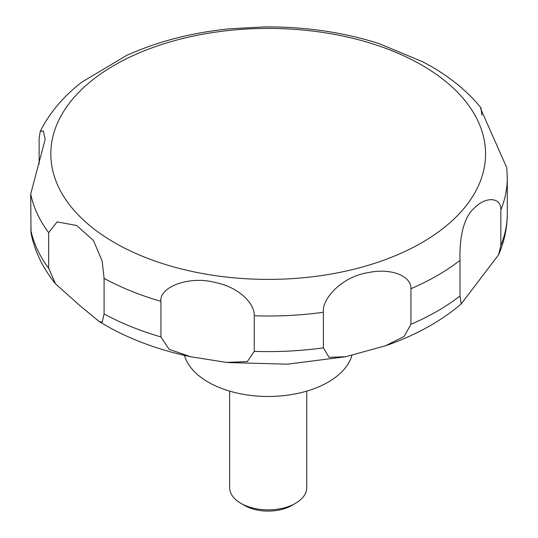 <?xml version="1.0" encoding="UTF-8"?>
<svg xmlns="http://www.w3.org/2000/svg" width="538" height="538" viewBox="0 0 538 538"><rect width="100%" height="100%" fill="white"/><g stroke="black" fill="none" stroke-linecap="round" stroke-linejoin="round"><path stroke-width="0.81" d="M184.46 355.376A84.843 48.985 0 0 0 208.206 382.128A84.843 48.985 0 0 0 294.286 394.098A84.843 48.985 0 0 0 351.946 355.302M229.632 391.119L229.632 487.61A38.561 22.266 0 0 0 240.923 503.353L244.555 505.444A33.43 19.301 0 0 0 291.838 505.444L295.463 503.353A38.561 22.266 0 0 0 306.761 487.61L306.761 391.119M102.153 322.215L99.086 321.435L79.974 305.712L55.548 283.862L48.669 268.26L48.669 232.672L57.102 221.878L76.638 225.503L93.451 240.473L102.153 261.038L104.083 278.354L104.083 313.943L102.153 322.215M39.126 164.05L39.126 138.407L40.242 131.393L43.329 130.875L45.192 139.342L30.706 193.969L31.029 233.196C34.829 251.582 43 268.469 55.548 283.862M423.016 61.904L378.913 43.544M379.223 43.645C343.446 32.24 305.402 26.658 265.106 26.9L230.129 28.749M231.232 28.642C192.886 32.354 157.984 41.298 126.517 55.461L81.594 82.301C63.403 96.436 49.617 112.798 40.242 131.393M160.929 336.929L160.929 301.341C159.006 286.747 189.779 275.772 214.151 282.282C237.789 286.593 254.629 302.591 254.245 315.772L254.245 351.361L247.325 361.57L226.774 362.43L190.553 356.714L169.087 349.303L160.929 336.929A239.094 138.044 0 0 1 104.083 313.943M323.378 347.871L323.378 312.282C321.919 297.837 343.271 276.021 368.886 272.497C390.823 267.911 411.348 275.792 410.931 288.711L410.931 324.3L404.173 336.405L385.517 345.773L345.699 356.741L329.061 357.34L323.378 347.871A239.094 138.044 0 0 1 254.245 351.361M460.01 295.967L460.01 260.379C459.526 246.343 460.824 219.766 474.361 208.018C485.39 196.498 501.154 196.76 500.838 209.833L500.838 245.422L498.652 254.703L461.153 304.004L460.01 295.967A239.094 138.044 0 0 1 410.931 324.3M500.838 209.833A239.094 138.044 0 0 0 507.294 177.97L506.769 167.735L480.669 108.777L480.999 107.862L481.873 115.193M244.555 505.444L240.923 503.353A38.561 22.266 0 0 0 295.463 503.353M114.493 242.645A217.365 125.495 0 0 0 421.893 242.645A217.365 125.495 0 0 0 421.893 65.165A217.365 125.495 0 0 0 114.493 65.165A217.365 125.495 0 0 0 114.493 242.645M30.706 229.558A239.094 138.044 0 0 0 48.669 268.26M30.706 193.969A239.094 138.044 0 0 0 48.669 232.672M104.083 278.354A239.094 138.044 0 0 0 160.929 301.341M254.245 315.772A239.094 138.044 0 0 0 323.378 312.282M410.931 288.711A239.094 138.044 0 0 0 460.01 260.379M500.838 245.422A239.094 138.044 0 0 0 507.294 213.559C507.24 227.735 504.362 241.448 498.652 254.703M190.553 356.714C158.764 350.016 130.418 339.545 105.515 325.288L99.086 321.435M480.999 107.862C467.865 91.756 451.153 77.882 430.871 66.235L422.424 61.588M507.294 177.97L507.294 213.559M461.153 304.004C440.467 321.576 415.255 335.497 385.517 345.773M345.699 356.741L287.581 364.159L228.26 362.585"/></g></svg>
